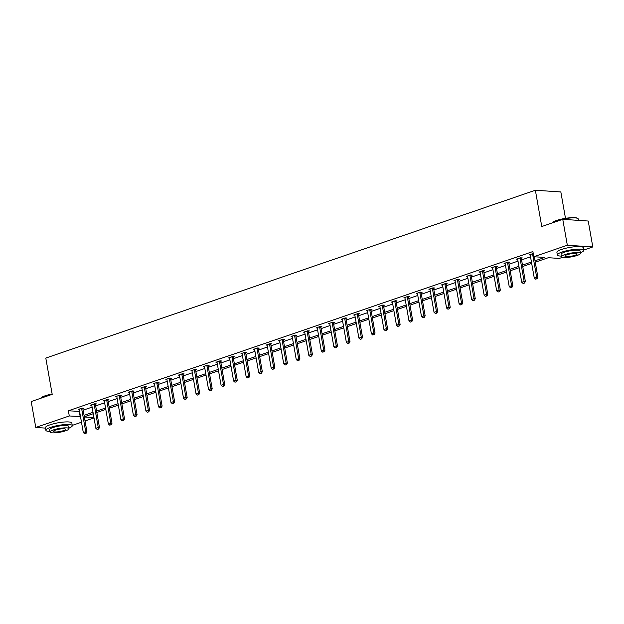 <?xml version="1.0" encoding="UTF-8"?>
<svg xmlns="http://www.w3.org/2000/svg" width="624" height="624" viewBox="0 0 624 624"><rect width="100%" height="100%" fill="white"/><g stroke="black" fill="none" stroke-linecap="round" stroke-linejoin="round"><path stroke-width="0.94" d="M565.492 218.338L560.836 191.95L535.369 190.25L45.802 358.075L52.198 394.352L31.2 401.552L35.771 427.456L69.295 415.966L80.488 416.598M535.369 190.25L541.765 226.528L562.762 219.328L588.229 221.029L592.8 246.94L583.744 250.045M562.489 257.33L559.276 258.43L548.363 257.704L535.244 262.197M94.006 417.924L85.043 420.997M81.487 422.222L72.251 425.381M45.49 428.111L35.771 427.456M562.762 219.328L567.333 245.24L592.8 246.94M95.449 404.251L96.408 403.923L94.684 403.806L90.675 405.187L91.759 405.257M120.502 395.663L121.462 395.335L119.738 395.218L115.729 396.599L116.813 396.669M145.556 387.075L146.515 386.747L144.791 386.63L140.774 388.011L141.859 388.081M170.609 378.487L171.569 378.16L169.845 378.043L165.828 379.423L166.912 379.493M195.663 369.899L196.622 369.572L194.899 369.455L190.882 370.835L191.966 370.906M220.717 361.312L221.668 360.984L219.952 360.867L215.935 362.248L217.019 362.318M245.77 352.724L246.722 352.396L245.006 352.279L240.989 353.66L242.073 353.73M270.816 344.136L271.775 343.808L270.052 343.691L266.042 345.072L267.127 345.142M295.87 335.548L296.829 335.221L295.105 335.104L291.096 336.484L292.18 336.554M320.923 326.96L321.883 326.633L320.159 326.516L316.142 327.896L317.226 327.967M345.977 318.373L346.936 318.045L345.212 317.928L341.195 319.309L342.28 319.379M371.03 309.785L371.982 309.457L370.266 309.34L366.249 310.713L367.333 310.791M396.084 301.197L397.036 300.869L395.32 300.752L391.303 302.125L392.387 302.203M421.13 292.609L422.089 292.282L420.373 292.165L416.356 293.537L417.44 293.615M446.183 284.021L447.143 283.694L445.419 283.577L441.41 284.95L442.494 285.028M471.237 275.434L472.196 275.106L470.473 274.989L466.463 276.362L467.54 276.44M496.291 266.846L497.25 266.518L495.526 266.401L491.509 267.774L492.593 267.852M521.344 258.258L522.304 257.93L520.58 257.813L516.563 259.186L517.647 259.264M535.002 260.785L544.721 257.455L533.809 256.729L532.896 251.55L68.375 410.787L79.576 411.411M83.14 410.194L92.102 407.121M95.667 405.896L104.629 402.823M108.194 401.606L117.156 398.533M120.721 397.309L129.683 394.235M133.247 393.019L142.21 389.945M145.774 388.721L154.736 385.648M158.301 384.431L167.263 381.358M170.828 380.133L179.79 377.06M183.355 375.843L192.317 372.77M195.874 371.545L204.844 368.472M208.4 367.255L217.363 364.182M220.927 362.957L229.889 359.884M233.454 358.667L242.416 355.594M245.981 354.37L254.943 351.296M258.508 350.072L267.47 347.006M271.034 345.782L279.997 342.709M283.561 341.484L292.523 338.419M296.088 337.194L305.05 334.121M308.615 332.896L317.577 329.831M321.142 328.606L330.104 325.533M333.668 324.308L342.631 321.235M346.195 320.018L355.157 316.945M358.714 315.721L367.684 312.647M371.241 311.431L380.203 308.357M383.768 307.133L392.73 304.06M396.295 302.843L405.257 299.77M408.821 298.545L417.784 295.472M421.348 294.255L430.31 291.182M433.875 289.957L442.837 286.884M446.402 285.667L455.364 282.594M458.929 281.369L467.891 278.296M471.455 277.079L480.418 274.006M483.982 272.782L492.944 269.708M496.509 268.492L505.471 265.418M509.036 264.194L517.998 261.121M521.555 259.904L530.525 256.831M533.239 253.523L529.09 254.896L530.174 254.966M508.817 262.548L509.777 262.22L508.053 262.103L504.036 263.484L505.12 263.554M483.764 271.136L484.723 270.808L482.999 270.691L478.982 272.072L480.067 272.142M458.71 279.724L459.67 279.396L457.946 279.279L453.937 280.66L455.021 280.73M433.657 288.311L434.616 287.984L432.892 287.867L428.883 289.247L429.967 289.318M408.611 296.899L409.562 296.572L407.846 296.455L403.829 297.835L404.914 297.905M383.557 305.487L384.509 305.159L382.793 305.05L378.776 306.423L379.86 306.493M358.504 314.075L359.463 313.747L357.739 313.638L353.722 315.011L354.806 315.081M333.45 322.663L334.409 322.335L332.686 322.226L328.669 323.599L329.753 323.669M308.396 331.25L309.356 330.923L307.632 330.814L303.615 332.186L304.699 332.257M283.343 339.838L284.302 339.511L282.578 339.401L278.569 340.774L279.653 340.844M258.289 348.426L259.249 348.098L257.533 347.989L253.516 349.362L254.6 349.432M233.243 357.022L234.195 356.686L232.479 356.577L228.462 357.95L229.546 358.02M208.19 365.609L209.141 365.274L207.425 365.165L203.408 366.538L204.493 366.608M183.136 374.197L184.096 373.87L182.372 373.753L178.355 375.125L179.439 375.203M158.083 382.785L159.042 382.457L157.318 382.34L153.301 383.713L154.385 383.791M133.029 391.373L133.988 391.045L132.265 390.928L128.255 392.301L129.34 392.379M107.975 399.961L108.935 399.633L107.211 399.516L103.202 400.889L104.286 400.967M82.922 408.548L83.881 408.221L82.165 408.104L78.148 409.477L79.232 409.555M68.375 410.787L69.295 415.966M533.809 256.729L567.333 245.24M84.334 416.972L93.951 417.612M531.687 263.422L522.717 266.495M519.16 267.712L510.198 270.785M506.633 272.009L497.671 275.083M494.107 276.299L485.144 279.373M481.58 280.597L472.618 283.67M469.053 284.887L460.091 287.96M456.526 289.185L447.564 292.258M443.999 293.475L435.037 296.548M431.473 297.773L422.51 300.846M418.946 302.063L409.984 305.136M406.419 306.361L397.457 309.434M393.892 310.651L384.93 313.724M381.365 314.948L372.403 318.022M368.846 319.238L359.876 322.312M356.32 323.536L347.357 326.609M343.793 327.826L334.831 330.899M331.266 332.124L322.304 335.197M318.739 336.422L309.777 339.487M306.212 340.712L297.25 343.785M293.686 345.01L284.723 348.075M281.159 349.3L272.197 352.373M268.632 353.597L259.67 356.663M256.105 357.887L247.143 360.961M243.578 362.185L234.616 365.258M231.052 366.475L222.089 369.548M218.525 370.773L209.563 373.846M206.006 375.063L197.036 378.136M193.479 379.361L184.517 382.434M180.952 383.651L171.99 386.724M168.425 387.949L159.463 391.022M155.899 392.239L146.936 395.312M143.372 396.536L134.41 399.61M130.845 400.826L121.883 403.9M118.318 405.124L109.356 408.197M105.791 409.414L96.829 412.487M93.265 413.712L84.302 416.785M84.053 415.373L93.015 412.3M96.58 411.083L105.542 408.01M109.106 406.786L118.069 403.712M121.633 402.496L130.595 399.422M134.16 398.198L143.122 395.125M146.687 393.9L155.649 390.835M159.214 389.61L168.176 386.537M171.74 385.312L180.703 382.247M184.267 381.022L193.229 377.949M196.794 376.724L205.756 373.659M209.321 372.434L218.283 369.361M221.84 368.137L230.81 365.063M234.367 363.847L243.329 360.773M246.893 359.549L255.856 356.476M259.42 355.259L268.382 352.186M271.947 350.961L280.909 347.888M284.474 346.671L293.436 343.598M297.001 342.373L305.963 339.3M309.527 338.083L318.49 335.01M322.054 333.785L331.016 330.712M334.581 329.495L343.543 326.422M347.108 325.198L356.07 322.124M359.635 320.908L368.597 317.834M372.161 316.61L381.124 313.537M384.68 312.32L393.65 309.247M397.207 308.022L406.169 304.949M409.734 303.732L418.696 300.659M422.261 299.434L431.223 296.361M434.788 295.144L443.75 292.071M447.314 290.846L456.277 287.773M459.841 286.556L468.803 283.483M472.368 282.259L481.33 279.185M484.895 277.969L493.857 274.895M497.422 273.671L506.384 270.598M509.948 269.373L518.911 266.308M522.475 265.083L531.437 262.01M79.287 411.512L80.2 416.692M535.603 279.154L537.014 278.749L535.603 279.154L534.253 277.976L530.228 255.177A1.076 0.819 -86.2 0 0 530.135 254.873L530.002 254.584M532.646 253.679L532.623 254.023A1.076 0.819 -86.2 0 0 532.639 254.35L536.656 277.15L537.896 277.235L537.014 278.749M534.292 256.76L537.896 277.235M534.253 277.976L536.656 277.15L536.812 278.741M556.6 220.467A13.096 2.574 -10 0 1 577.543 218.291L577.91 218.533A13.416 2.636 170 0 0 556.452 220.763A13.416 2.636 170 0 0 552.123 222.971L552.279 222.745A13.096 2.574 -10 0 1 556.6 220.467M578.51 220.381L578.269 219.008A13.416 2.636 170 0 0 577.91 218.533M580.406 252.759A13.416 2.636 170 0 0 583.791 250.31A13.416 2.636 170 0 0 575.89 249.288A13.416 2.636 170 0 0 561.974 252.065A13.416 2.636 170 0 0 557.365 254.966A13.416 2.636 170 0 0 561.382 256.113M583.791 250.31L583.331 247.712A13.416 2.636 170 0 0 575.437 246.698A13.416 2.636 170 0 0 561.514 249.475A13.416 2.636 170 0 0 556.904 252.377L557.365 254.966M561.483 256.698L561.062 254.311A9.656 1.895 -10 0 1 564.377 252.221A9.656 1.895 -10 0 1 574.4 250.224A9.656 1.895 -10 0 1 580.086 250.957L580.507 253.344A9.656 1.895 170 0 0 574.821 252.611A9.656 1.895 170 0 0 564.798 254.608A9.656 1.895 170 0 0 561.483 256.698A9.656 1.895 170 0 0 567.169 257.431A9.656 1.895 170 0 0 577.192 255.434A9.656 1.895 170 0 0 580.507 253.344M567.005 254.756A6.224 1.225 170 0 0 564.868 256.105A6.224 1.225 170 0 0 568.526 256.573A6.224 1.225 170 0 0 574.993 255.286A6.224 1.225 170 0 0 577.13 253.937A6.224 1.225 170 0 0 573.464 253.469A6.224 1.225 170 0 0 567.005 254.756M52.182 394.251A13.416 2.636 170 0 0 44.967 396.1A13.416 2.636 170 0 0 40.638 398.315L40.794 398.089A13.096 2.574 -10 0 1 45.115 395.803A13.096 2.574 -10 0 1 52.135 394.001M68.921 428.103A13.416 2.636 170 0 0 72.298 425.646A13.416 2.636 170 0 0 64.405 424.624A13.416 2.636 170 0 0 50.482 427.401A13.416 2.636 170 0 0 45.88 430.303A13.416 2.636 170 0 0 49.897 431.457M72.298 425.646L71.846 423.056A13.416 2.636 170 0 0 63.944 422.035A13.416 2.636 170 0 0 50.029 424.811A13.416 2.636 170 0 0 45.419 427.713L45.88 430.303M49.998 432.034L49.577 429.655A9.656 1.895 -10 0 1 52.892 427.565A9.656 1.895 -10 0 1 62.915 425.568A9.656 1.895 -10 0 1 68.601 426.301L69.022 428.68A9.656 1.895 170 0 0 63.336 427.947A9.656 1.895 170 0 0 53.313 429.944A9.656 1.895 170 0 0 49.998 432.034A9.656 1.895 170 0 0 55.684 432.775A9.656 1.895 170 0 0 65.707 430.771A9.656 1.895 170 0 0 69.022 428.68M55.52 430.092A6.224 1.225 170 0 0 53.375 431.441A6.224 1.225 170 0 0 57.041 431.917A6.224 1.225 170 0 0 63.5 430.63A6.224 1.225 170 0 0 65.637 429.281A6.224 1.225 170 0 0 61.979 428.805A6.224 1.225 170 0 0 55.52 430.092M523.084 283.444L524.488 283.046L523.084 283.444L521.726 282.266L517.702 259.467A1.076 0.819 -86.2 0 0 517.608 259.171L517.475 258.874M520.12 257.969L520.096 258.313A1.076 0.819 -86.2 0 0 520.112 258.64L524.129 281.44L525.369 281.525L524.488 283.046M521.368 257.868L521.336 258.398A1.076 0.819 -86.2 0 0 521.352 258.726L525.369 281.525M521.726 282.266L524.129 281.44L524.285 283.031M510.557 287.742L511.961 287.336L510.557 287.742L509.2 286.564L505.175 263.765A1.076 0.819 -86.2 0 0 505.081 263.461L504.949 263.172M507.593 262.267L507.569 262.61A1.076 0.819 -86.2 0 0 507.585 262.938L511.61 285.737L512.842 285.823L511.961 287.336M508.841 262.158L508.81 262.688A1.076 0.819 -86.2 0 0 508.825 263.016L512.842 285.823M509.2 286.564L511.61 285.737L511.758 287.329M498.03 292.032L499.442 291.634L498.03 292.032L496.673 290.854L492.648 268.055A1.076 0.819 -86.2 0 0 492.554 267.758L492.422 267.462M495.066 266.557L495.043 266.9A1.076 0.819 -86.2 0 0 495.058 267.228L499.083 290.035L500.323 290.113L499.442 291.634M496.314 266.456L496.283 266.986A1.076 0.819 -86.2 0 0 496.298 267.314L500.323 290.113M496.673 290.854L499.083 290.035L499.231 291.619M485.503 296.33L486.915 295.924L485.503 296.33L484.146 295.152L480.121 272.353A1.076 0.819 -86.2 0 0 480.035 272.048L479.895 271.76M482.539 270.855L482.516 271.198A1.076 0.819 -86.2 0 0 482.531 271.526L486.556 294.325L487.796 294.411L486.915 295.924M483.787 270.746L483.756 271.276A1.076 0.819 -86.2 0 0 483.772 271.604L487.796 294.411M484.146 295.152L486.556 294.325L486.704 295.916M472.976 300.62L474.388 300.222L472.976 300.62L471.619 299.442L467.602 276.643A1.076 0.819 -86.2 0 0 467.509 276.346L467.368 276.05M470.012 275.145L469.989 275.488A1.076 0.819 -86.2 0 0 470.005 275.816L474.029 298.623L475.27 298.701L474.388 300.222M471.26 275.044L471.229 275.574A1.076 0.819 -86.2 0 0 471.245 275.902L475.27 298.701M471.619 299.442L474.029 298.623L474.178 300.206M460.45 304.918L461.861 304.512L460.45 304.918L459.092 303.74L455.075 280.94A1.076 0.819 -86.2 0 0 454.982 280.636L454.841 280.348M457.486 279.443L457.462 279.786A1.076 0.819 -86.2 0 0 457.478 280.114L461.503 302.913L462.743 302.999L461.861 304.512M458.734 279.334L458.702 279.872A1.076 0.819 -86.2 0 0 458.718 280.192L462.743 302.999M459.092 303.74L461.503 302.913L461.651 304.504M447.923 309.208L449.335 308.81L447.923 309.208L446.566 308.03L442.549 285.23A1.076 0.819 -86.2 0 0 442.455 284.934L442.322 284.638M444.959 283.733L444.935 284.076A1.076 0.819 -86.2 0 0 444.959 284.404L448.976 307.211L450.216 307.289L449.335 308.81M446.215 283.631L446.176 284.162A1.076 0.819 -86.2 0 0 446.191 284.489L450.216 307.289M446.566 308.03L448.976 307.211L449.124 308.794M435.396 313.505L436.808 313.1L435.396 313.505L434.039 312.328L430.022 289.528A1.076 0.819 -86.2 0 0 429.928 289.224L429.796 288.935M432.432 288.031L432.409 288.374A1.076 0.819 -86.2 0 0 432.432 288.701L436.449 311.501L437.689 311.587L436.808 313.1M433.688 287.921L433.649 288.46A1.076 0.819 -86.2 0 0 433.664 288.779L437.689 311.587M434.039 312.328L436.449 311.501L436.597 313.092M422.869 317.795L424.281 317.398L422.869 317.795L421.512 316.618L417.495 293.818A1.076 0.819 -86.2 0 0 417.401 293.522L417.269 293.225M419.905 292.321L419.882 292.664A1.076 0.819 -86.2 0 0 419.905 292.991L423.922 315.799L425.162 315.877L424.281 317.398M421.161 292.219L421.122 292.75A1.076 0.819 -86.2 0 0 421.145 293.077L425.162 315.877M421.512 316.618L423.922 315.799L424.078 317.382M410.342 322.093L411.754 321.695L410.342 322.093L408.985 320.915L404.968 298.116A1.076 0.819 -86.2 0 0 404.875 297.812L404.742 297.523M407.378 296.618L407.355 296.962A1.076 0.819 -86.2 0 0 407.378 297.289L411.395 320.089L412.636 320.174L411.754 321.695M408.634 296.509L408.595 297.047A1.076 0.819 -86.2 0 0 408.619 297.375L412.636 320.174M408.985 320.915L411.395 320.089L411.551 321.68M397.816 326.383L399.227 325.985L397.816 326.383L396.458 325.213L392.441 302.406A1.076 0.819 -86.2 0 0 392.348 302.11L392.215 301.813M394.852 300.908L394.836 301.259A1.076 0.819 -86.2 0 0 394.852 301.579L398.869 324.386L400.109 324.464L399.227 325.985M396.107 300.807L396.068 301.337A1.076 0.819 -86.2 0 0 396.092 301.665L400.109 324.464M396.458 325.213L398.869 324.386L399.025 325.97M385.289 330.681L386.701 330.283L385.289 330.681L383.932 329.503L379.915 306.704A1.076 0.819 -86.2 0 0 379.821 306.4L379.688 306.111M382.325 305.206L382.309 305.549A1.076 0.819 -86.2 0 0 382.325 305.877L386.342 328.676L387.582 328.762L386.701 330.283M383.581 305.097L383.542 305.635A1.076 0.819 -86.2 0 0 383.565 305.963L387.582 328.762M383.932 329.503L386.342 328.676L386.498 330.268M372.762 334.971L374.174 334.573L372.762 334.971L371.413 333.801L367.388 310.994A1.076 0.819 -86.2 0 0 367.294 310.697L367.162 310.401M369.806 309.496L369.782 309.847A1.076 0.819 -86.2 0 0 369.798 310.167L373.815 332.974L375.055 333.052L374.174 334.573M371.054 309.395L371.023 309.925A1.076 0.819 -86.2 0 0 371.038 310.253L375.055 333.052M371.413 333.801L373.815 332.974L373.971 334.558M360.243 339.269L361.647 338.871L360.243 339.269L358.886 338.091L354.861 315.292A1.076 0.819 -86.2 0 0 354.767 314.987L354.635 314.699M357.279 313.794L357.256 314.137A1.076 0.819 -86.2 0 0 357.271 314.465L361.288 337.264L362.528 337.35L361.647 338.871M358.527 313.685L358.496 314.223A1.076 0.819 -86.2 0 0 358.511 314.551L362.528 337.35M358.886 338.091L361.288 337.264L361.444 338.855M347.716 343.559L349.12 343.161L347.716 343.559L346.359 342.389L342.334 319.582A1.076 0.819 -86.2 0 0 342.241 319.285L342.108 318.989M344.752 318.084L344.729 318.435A1.076 0.819 -86.2 0 0 344.744 318.763L348.769 341.562L350.002 341.64L349.12 343.161M346 317.983L345.969 318.513A1.076 0.819 -86.2 0 0 345.985 318.841L350.002 341.64M346.359 342.389L348.769 341.562L348.917 343.145M335.189 347.857L336.601 347.459L335.189 347.857L333.832 346.679L329.807 323.879A1.076 0.819 -86.2 0 0 329.714 323.575L329.581 323.287M332.225 322.382L332.202 322.725A1.076 0.819 -86.2 0 0 332.218 323.053L336.242 345.852L337.475 345.938L336.601 347.459M333.473 322.273L333.442 322.811A1.076 0.819 -86.2 0 0 333.458 323.138L337.475 345.938M333.832 346.679L336.242 345.852L336.391 347.443M322.663 352.147L324.074 351.749L322.663 352.147L321.305 350.977L317.281 328.169A1.076 0.819 -86.2 0 0 317.187 327.873L317.054 327.577M319.699 326.672L319.675 327.023A1.076 0.819 -86.2 0 0 319.691 327.35L323.716 350.15L324.956 350.228L324.074 351.749M320.947 326.57L320.915 327.101A1.076 0.819 -86.2 0 0 320.931 327.428L324.956 350.228M321.305 350.977L323.716 350.15L323.864 351.733M310.136 356.444L311.548 356.047L310.136 356.444L308.779 355.267L304.762 332.467A1.076 0.819 -86.2 0 0 304.668 332.163L304.528 331.874M307.172 330.97L307.148 331.313A1.076 0.819 -86.2 0 0 307.164 331.64L311.189 354.44L312.429 354.526L311.548 356.047M308.42 330.86L308.389 331.399A1.076 0.819 -86.2 0 0 308.404 331.726L312.429 354.526M308.779 355.267L311.189 354.44L311.337 356.031M297.609 360.734L299.021 360.337L297.609 360.734L296.252 359.564L292.235 336.757A1.076 0.819 -86.2 0 0 292.141 336.461L292.001 336.172M294.645 335.26L294.622 335.611A1.076 0.819 -86.2 0 0 294.637 335.938L298.662 358.738L299.902 358.816L299.021 360.337M295.893 335.158L295.862 335.689A1.076 0.819 -86.2 0 0 295.877 336.016L299.902 358.816M296.252 359.564L298.662 358.738L298.81 360.321M285.082 365.032L286.494 364.634L285.082 365.032L283.725 363.854L279.708 341.055A1.076 0.819 -86.2 0 0 279.614 340.751L279.474 340.462M282.118 339.557L282.095 339.901A1.076 0.819 -86.2 0 0 282.11 340.228L286.135 363.028L287.375 363.113L286.494 364.634M283.374 339.448L283.335 339.986A1.076 0.819 -86.2 0 0 283.351 340.314L287.375 363.113M283.725 363.854L286.135 363.028L286.283 364.619M272.555 369.322L273.967 368.924L272.555 369.322L271.198 368.152L267.181 345.345A1.076 0.819 -86.2 0 0 267.088 345.049L266.955 344.76M269.591 343.847L269.568 344.198A1.076 0.819 -86.2 0 0 269.591 344.526L273.608 367.325L274.849 367.403L273.967 368.924M270.847 343.746L270.808 344.276A1.076 0.819 -86.2 0 0 270.824 344.604L274.849 367.403M271.198 368.152L273.608 367.325L273.757 368.909M260.029 373.62L261.44 373.222L260.029 373.62L258.671 372.442L254.654 349.643A1.076 0.819 -86.2 0 0 254.561 349.339L254.428 349.05M257.065 348.145L257.041 348.488A1.076 0.819 -86.2 0 0 257.065 348.816L261.082 371.615L262.322 371.701L261.44 373.222M258.32 348.036L258.281 348.574A1.076 0.819 -86.2 0 0 258.305 348.902L262.322 371.701M258.671 372.442L261.082 371.615L261.238 373.207M247.502 377.91L248.914 377.512L247.502 377.91L246.145 376.74L242.128 353.941A1.076 0.819 -86.2 0 0 242.034 353.636L241.901 353.348M244.538 352.443L244.514 352.786A1.076 0.819 -86.2 0 0 244.538 353.114L248.555 375.913L249.795 375.991L248.914 377.512M245.794 352.334L245.755 352.864A1.076 0.819 -86.2 0 0 245.778 353.192L249.795 375.991M246.145 376.74L248.555 375.913L248.711 377.497M234.975 382.208L236.387 381.81L234.975 382.208L233.618 381.03L229.601 358.231A1.076 0.819 -86.2 0 0 229.507 357.926L229.375 357.638M232.011 356.733L231.995 357.076A1.076 0.819 -86.2 0 0 232.011 357.404L236.028 380.203L237.268 380.289L236.387 381.81M233.267 356.624L233.228 357.162A1.076 0.819 -86.2 0 0 233.251 357.49L237.268 380.289M233.618 381.03L236.028 380.203L236.184 381.794M222.448 386.498L223.86 386.1L222.448 386.498L221.091 385.328L217.074 362.528A1.076 0.819 -86.2 0 0 216.98 362.224L216.848 361.936M219.484 361.031L219.469 361.374A1.076 0.819 -86.2 0 0 219.484 361.702L223.501 384.501L224.741 384.579L223.86 386.1M220.74 360.922L220.701 361.452A1.076 0.819 -86.2 0 0 220.724 361.78L224.741 384.579M221.091 385.328L223.501 384.501L223.657 386.092M209.921 390.796L211.333 390.398L209.921 390.796L208.572 389.618L204.547 366.818A1.076 0.819 -86.2 0 0 204.454 366.514L204.321 366.226M206.965 365.321L206.942 365.664A1.076 0.819 -86.2 0 0 206.957 365.992L210.974 388.791L212.215 388.877L211.333 390.398M208.213 365.219L208.182 365.75A1.076 0.819 -86.2 0 0 208.198 366.077L212.215 388.877M208.572 389.618L210.974 388.791L211.13 390.382M197.395 395.086L198.806 394.688L197.395 395.086L196.045 393.916L192.02 371.116A1.076 0.819 -86.2 0 0 191.927 370.812L191.794 370.523M194.438 369.619L194.415 369.962A1.076 0.819 -86.2 0 0 194.431 370.289L198.448 393.089L199.688 393.175L198.806 394.688M195.686 369.509L195.655 370.04A1.076 0.819 -86.2 0 0 195.671 370.367L199.688 393.175M196.045 393.916L198.448 393.089L198.604 394.68M184.876 399.383L186.28 398.986L184.876 399.383L183.518 398.206L179.494 375.406A1.076 0.819 -86.2 0 0 179.4 375.102L179.267 374.813M181.912 373.909L181.888 374.252A1.076 0.819 -86.2 0 0 181.904 374.579L185.929 397.379L187.161 397.465L186.28 398.986M183.16 373.807L183.128 374.338A1.076 0.819 -86.2 0 0 183.144 374.665L187.161 397.465M183.518 398.206L185.929 397.379L186.077 398.97M172.349 403.681L173.761 403.276L172.349 403.681L170.992 402.503L166.967 379.704A1.076 0.819 -86.2 0 0 166.873 379.4L166.741 379.111M169.385 378.206L169.361 378.55A1.076 0.819 -86.2 0 0 169.377 378.877L173.402 401.677L174.634 401.762L173.761 403.276M170.633 378.097L170.602 378.628A1.076 0.819 -86.2 0 0 170.617 378.955L174.634 401.762M170.992 402.503L173.402 401.677L173.55 403.268M159.822 407.971L161.234 407.573L159.822 407.971L158.465 406.793L154.44 383.994A1.076 0.819 -86.2 0 0 154.346 383.698L154.214 383.401M156.858 382.496L156.835 382.84A1.076 0.819 -86.2 0 0 156.85 383.167L160.875 405.967L162.115 406.052L161.234 407.573M158.106 382.395L158.075 382.925A1.076 0.819 -86.2 0 0 158.09 383.253L162.115 406.052M158.465 406.793L160.875 405.967L161.023 407.558M147.295 412.269L148.707 411.863L147.295 412.269L145.938 411.091L141.913 388.292A1.076 0.819 -86.2 0 0 141.827 387.988L141.687 387.699M144.331 386.794L144.308 387.137A1.076 0.819 -86.2 0 0 144.323 387.465L148.348 410.264L149.588 410.35L148.707 411.863M145.579 386.685L145.548 387.215A1.076 0.819 -86.2 0 0 145.564 387.543L149.588 410.35M145.938 411.091L148.348 410.264L148.496 411.856M134.768 416.559L136.18 416.161L134.768 416.559L133.411 415.381L129.394 392.582A1.076 0.819 -86.2 0 0 129.301 392.285L129.16 391.989M131.804 391.084L131.781 391.427A1.076 0.819 -86.2 0 0 131.797 391.755L135.821 414.562L137.062 414.64L136.18 416.161M133.052 390.983L133.021 391.513A1.076 0.819 -86.2 0 0 133.037 391.841L137.062 414.64M133.411 415.381L135.821 414.562L135.97 416.146M122.242 420.857L123.653 420.451L122.242 420.857L120.884 419.679L116.867 396.88A1.076 0.819 -86.2 0 0 116.774 396.575L116.633 396.287M119.278 395.382L119.254 395.725A1.076 0.819 -86.2 0 0 119.27 396.053L123.295 418.852L124.535 418.938L123.653 420.451M120.526 395.273L120.494 395.803A1.076 0.819 -86.2 0 0 120.51 396.131L124.535 418.938M120.884 419.679L123.295 418.852L123.443 420.443M109.715 425.147L111.127 424.749L109.715 425.147L108.358 423.969L104.341 401.17A1.076 0.819 -86.2 0 0 104.247 400.873L104.114 400.577M106.751 399.672L106.727 400.015A1.076 0.819 -86.2 0 0 106.751 400.343L110.768 423.15L112.008 423.228L111.127 424.749M108.007 399.571L107.968 400.101A1.076 0.819 -86.2 0 0 107.983 400.429L112.008 423.228M108.358 423.969L110.768 423.15L110.916 424.733M97.188 429.445L98.6 429.039L97.188 429.445L95.831 428.267L91.814 405.467A1.076 0.819 -86.2 0 0 91.72 405.163L91.588 404.875M94.224 403.97L94.201 404.313A1.076 0.819 -86.2 0 0 94.224 404.641L98.241 427.44L99.481 427.526L98.6 429.039M95.48 403.861L95.441 404.399A1.076 0.819 -86.2 0 0 95.456 404.719L99.481 427.526M95.831 428.267L98.241 427.44L98.397 429.031M84.661 433.735L86.073 433.337L84.661 433.735L83.304 432.557L79.287 409.757A1.076 0.819 -86.2 0 0 79.193 409.461L79.061 409.165M81.697 408.26L81.674 408.603A1.076 0.819 -86.2 0 0 81.697 408.931L85.714 431.738L86.954 431.816L86.073 433.337M82.953 408.158L82.914 408.689A1.076 0.819 -86.2 0 0 82.937 409.016L86.954 431.816M83.304 432.557L85.714 431.738L85.87 433.321M532.639 254.35L533.395 254.397M532.623 254.023L533.341 254.069M520.112 258.64L521.352 258.726M520.096 258.313L521.336 258.398M507.585 262.938L508.825 263.016M507.569 262.61L508.81 262.688M495.058 267.228L496.298 267.314M495.043 266.9L496.283 266.986M482.531 271.526L483.772 271.604M482.516 271.198L483.756 271.276M470.005 275.816L471.245 275.902M469.989 275.488L471.229 275.574M457.478 280.114L458.718 280.192M457.462 279.786L458.702 279.872M444.959 284.404L446.191 284.489M444.935 284.076L446.176 284.162M432.432 288.701L433.664 288.779M432.409 288.374L433.649 288.46M419.905 292.991L421.145 293.077M419.882 292.664L421.122 292.75M407.378 297.289L408.619 297.375M407.355 296.962L408.595 297.047M394.852 301.579L396.092 301.665M394.836 301.259L396.068 301.337M382.325 305.877L383.565 305.963M382.309 305.549L383.542 305.635M369.798 310.167L371.038 310.253M369.782 309.847L371.023 309.925M357.271 314.465L358.511 314.551M357.256 314.137L358.496 314.223M344.744 318.763L345.985 318.841M344.729 318.435L345.969 318.513M332.218 323.053L333.458 323.138M332.202 322.725L333.442 322.811M319.691 327.35L320.931 327.428M319.675 327.023L320.915 327.101M307.164 331.64L308.404 331.726M307.148 331.313L308.389 331.399M294.637 335.938L295.877 336.016M294.622 335.611L295.862 335.689M282.11 340.228L283.351 340.314M282.095 339.901L283.335 339.986M269.591 344.526L270.824 344.604M269.568 344.198L270.808 344.276M257.065 348.816L258.305 348.902M257.041 348.488L258.281 348.574M244.538 353.114L245.778 353.192M244.514 352.786L245.755 352.864M232.011 357.404L233.251 357.49M231.995 357.076L233.228 357.162M219.484 361.702L220.724 361.78M219.469 361.374L220.701 361.452M206.957 365.992L208.198 366.077M206.942 365.664L208.182 365.75M194.431 370.289L195.671 370.367M194.415 369.962L195.655 370.04M181.904 374.579L183.144 374.665M181.888 374.252L183.128 374.338M169.377 378.877L170.617 378.955M169.361 378.55L170.602 378.628M156.85 383.167L158.09 383.253M156.835 382.84L158.075 382.925M144.323 387.465L145.564 387.543M144.308 387.137L145.548 387.215M131.797 391.755L133.037 391.841M131.781 391.427L133.021 391.513M119.27 396.053L120.51 396.131M119.254 395.725L120.494 395.803M106.751 400.343L107.983 400.429M106.727 400.015L107.968 400.101M94.224 404.641L95.456 404.719M94.201 404.313L95.441 404.399M81.697 408.931L82.937 409.016M81.674 408.603L82.914 408.689"/></g></svg>
